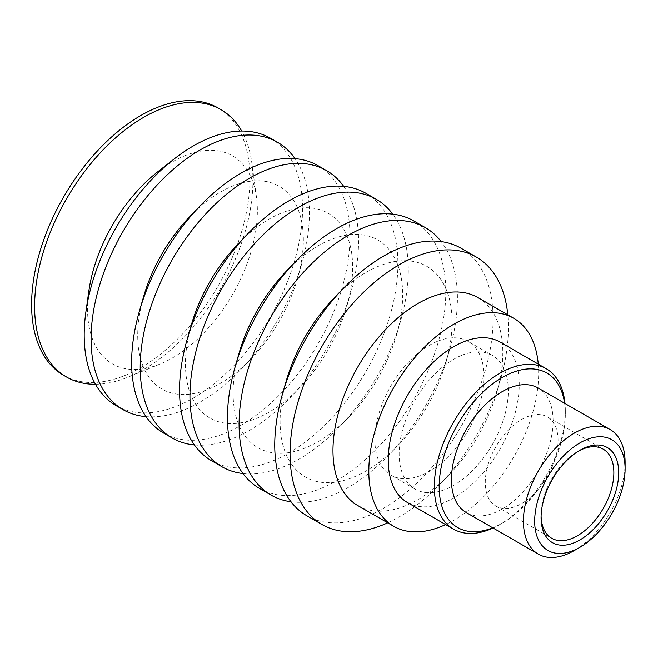 <?xml version="1.0" encoding="UTF-8"?>
<svg xmlns="http://www.w3.org/2000/svg" width="658" height="658" viewBox="0 0 658 658"><rect width="100%" height="100%" fill="white"/><g stroke="black" fill="none" stroke-linecap="round" stroke-linejoin="round"><path stroke-width="0.49" stroke-dasharray="3.29 2.47" d="M538.26 364.121A120.085 69.329 -60 0 1 445.622 524.566M407.417 502.515A92.638 53.487 120 0 0 478.802 477.692A92.638 53.487 120 0 0 519.236 384.469A92.638 53.487 120 0 0 500.055 342.061M63.579 375.307A154.391 89.143 120 0 0 124.518 375.644A154.391 89.143 120 0 0 238.237 242.136A154.391 89.143 120 0 0 217.971 107.896M95.468 384.272A154.391 89.143 120 0 0 127.52 377.379A154.391 89.143 120 0 0 128.113 377.141A154.391 89.143 120 0 0 251.825 162.871A154.391 89.143 120 0 0 241.683 131.024M88.855 290.984A120.085 69.329 120 0 0 159.812 364.145A120.085 69.329 120 0 0 160.272 363.956A120.085 69.329 120 0 0 256.488 197.301A120.085 69.329 120 0 0 185.095 155.633A120.085 69.329 120 0 0 157.575 171.944M116.178 405.673A154.391 89.143 120 0 0 177.117 406.011A154.391 89.143 120 0 0 290.836 272.502A154.391 89.143 120 0 0 270.57 138.262M146.043 416.654A154.391 89.143 120 0 0 183.993 409.975A154.391 89.143 120 0 0 240.82 369.549A154.391 89.143 120 0 0 301.603 264.269A154.391 89.143 120 0 0 295.014 158.636M143.658 296.495A117.108 67.609 120 0 0 208.199 389.314A117.108 67.609 120 0 0 251.307 358.651A117.108 67.609 120 0 0 297.408 278.795A117.108 67.609 120 0 0 232.858 185.975A117.108 67.609 120 0 0 189.759 216.646M163.612 433.063A154.391 89.143 120 0 0 224.551 433.4A154.391 89.143 120 0 0 338.27 299.892A154.391 89.143 120 0 0 318.003 165.651M194.406 444.956A154.391 89.143 120 0 0 233.121 438.343A154.391 89.143 120 0 0 289.956 397.909A154.391 89.143 120 0 0 350.739 292.637A154.391 89.143 120 0 0 343.698 186.362M191.437 324.6A118.234 68.259 120 0 0 256.604 418.307A118.234 68.259 120 0 0 300.122 387.34A118.234 68.259 120 0 0 346.667 306.727A118.234 68.259 120 0 0 281.501 213.011A118.234 68.259 120 0 0 237.982 243.978M211.522 460.723A154.391 89.143 120 0 0 272.461 461.061A154.391 89.143 120 0 0 386.18 327.552A154.391 89.143 120 0 0 365.914 193.304M242.991 473.554A154.391 89.143 120 0 0 282.866 467.065A154.391 89.143 120 0 0 339.701 426.631A154.391 89.143 120 0 0 400.483 321.359A154.391 89.143 120 0 0 392.76 214.146M239.158 352.91A119.921 69.238 120 0 0 305.254 447.966A119.921 69.238 120 0 0 349.39 416.555A119.921 69.238 120 0 0 396.601 334.79A119.921 69.238 120 0 0 330.505 239.734A119.921 69.238 120 0 0 286.362 271.145M259.433 488.384A154.391 89.143 120 0 0 320.372 488.721A154.391 89.143 120 0 0 434.091 355.213A154.391 89.143 120 0 0 413.824 220.965M290.984 501.774A154.391 89.143 120 0 0 332.002 495.433A154.391 89.143 120 0 0 388.829 454.999A154.391 89.143 120 0 0 449.611 349.719A154.391 89.143 120 0 0 441.197 241.593M286.263 380.875A121.607 70.209 120 0 0 353.288 477.264A121.607 70.209 120 0 0 398.049 445.417A121.607 70.209 120 0 0 445.927 362.492A121.607 70.209 120 0 0 378.901 266.112A121.607 70.209 120 0 0 334.132 297.959M306.727 515.691A154.391 89.143 120 0 0 367.666 516.02A154.391 89.143 120 0 0 481.385 382.512A154.391 89.143 120 0 0 461.118 248.272M387.71 522.83A154.391 89.143 120 0 0 439.799 484.428A154.391 89.143 120 0 0 500.582 379.148A154.391 89.143 120 0 0 507.795 314.837M357.853 505.591A120.085 69.329 120 0 0 405.246 505.846A120.085 69.329 120 0 0 449.447 474.402A120.085 69.329 120 0 0 496.724 392.513A120.085 69.329 120 0 0 477.93 297.597M541.073 517.533L541.073 514.729A51.464 29.717 -60 0 1 577.461 451.701A51.464 29.717 -60 0 1 578.653 451.034M541.09 516.094A51.464 29.717 -60 0 1 541.073 514.729M558.058 440.498A51.464 29.717 120 0 0 547.398 416.933A51.464 29.717 120 0 0 507.737 430.727A51.464 29.717 120 0 0 485.275 482.52A51.464 29.717 120 0 0 495.935 506.076A51.464 29.717 120 0 0 535.596 492.291A51.464 29.717 120 0 0 558.058 440.498M574.261 550.573A71.895 41.512 120 0 0 625.1 462.525M466.308 512.566A71.895 41.512 120 0 0 521.712 493.303A71.895 41.512 120 0 0 553.098 420.947A71.895 41.512 120 0 0 538.203 388.039M564.605 403.28A89.208 51.505 -60 0 1 565.337 413.882A89.208 51.505 -60 0 1 502.26 523.135A89.208 51.505 -60 0 1 492.71 527.806M493.089 528.029A92.638 53.487 120 0 0 499.833 524.533A92.638 53.487 120 0 0 565.337 411.086A92.638 53.487 120 0 0 564.983 403.502M461.867 355.262A77.2 44.571 -60 0 1 492.332 355.435A77.2 44.571 -60 0 1 502.465 422.551A77.2 44.571 -60 0 1 445.606 489.305A77.2 44.571 -60 0 1 415.14 489.141A77.2 44.571 -60 0 1 405.007 422.017A77.2 44.571 -60 0 1 461.867 355.262M437.603 341.263A77.2 44.571 -60 0 1 468.077 341.428A77.2 44.571 -60 0 1 478.21 408.544A77.2 44.571 -60 0 1 421.35 475.298A77.2 44.571 -60 0 1 390.877 475.134A77.2 44.571 -60 0 1 380.743 408.018A77.2 44.571 -60 0 1 437.603 341.263M256.488 197.301L251.825 162.871M160.272 363.956L128.113 377.141M297.408 278.795L301.603 264.269M251.307 358.651L240.82 369.549M346.667 306.727L350.739 292.637M300.122 387.34L289.956 397.909M396.601 334.79L400.483 321.359M349.39 416.555L339.701 426.631M445.927 362.492L449.611 349.719M398.049 445.417L388.829 454.999M496.724 392.513L500.582 379.148M449.447 474.402L439.799 484.428M577.461 451.701L579.887 450.302M495.935 506.076L551.733 538.293M547.398 416.933L603.197 449.151M565.337 413.882L565.337 411.086M502.26 523.135L499.833 524.533M492.332 355.435L468.077 341.428M415.14 489.141L390.877 475.134"/><path stroke-width="0.99" d="M445.622 524.566A120.085 69.329 -60 0 1 393.698 526.285A120.085 69.329 -60 0 1 377.931 421.868A120.085 69.329 -60 0 1 466.382 318.036A120.085 69.329 -60 0 1 513.775 318.291A120.085 69.329 -60 0 1 538.26 364.121M564.983 403.502A92.638 53.487 120 0 0 546.148 368.677L500.055 342.061A92.638 53.487 120 0 0 428.671 366.876A92.638 53.487 120 0 0 388.236 460.106A92.638 53.487 120 0 0 407.417 502.515L453.51 529.122A92.638 53.487 120 0 0 493.089 528.029M241.683 131.024A154.391 89.143 120 0 0 220.973 109.631L217.971 107.896A154.391 89.143 120 0 0 157.032 107.558A154.391 89.143 120 0 0 43.313 241.067A154.391 89.143 120 0 0 63.579 375.307L66.581 377.042A154.391 89.143 120 0 0 95.468 384.272M220.973 109.631A154.391 89.143 120 0 0 160.042 109.294A154.391 89.143 120 0 0 46.323 242.802A154.391 89.143 120 0 0 66.581 377.042M295.014 158.636A154.391 89.143 120 0 0 277.446 142.227L270.57 138.262A154.391 89.143 120 0 0 209.631 137.925A154.391 89.143 120 0 0 174.247 158.899L157.575 171.944A120.085 69.329 120 0 0 88.855 290.984L85.885 311.941A154.391 89.143 120 0 0 116.178 405.673L123.054 409.646A154.391 89.143 120 0 0 146.043 416.654M174.247 158.899A154.391 89.143 120 0 0 85.885 311.941M277.446 142.227A154.391 89.143 120 0 0 216.507 141.898A154.391 89.143 120 0 0 102.788 275.406A154.391 89.143 120 0 0 123.054 409.646M343.698 186.362A154.391 89.143 120 0 0 326.574 170.595L318.003 165.651A154.391 89.143 120 0 0 257.064 165.314A154.391 89.143 120 0 0 200.238 205.748L189.759 216.646A117.108 67.609 120 0 0 143.658 296.495L139.455 311.028A154.391 89.143 120 0 0 163.612 433.063L172.182 438.014A154.391 89.143 120 0 0 194.406 444.956M200.238 205.748A154.391 89.143 120 0 0 139.455 311.028M326.574 170.595A154.391 89.143 120 0 0 265.635 170.266A154.391 89.143 120 0 0 151.924 303.774A154.391 89.143 120 0 0 172.182 438.014M392.76 214.146A154.391 89.143 120 0 0 376.318 199.316L365.914 193.304A154.391 89.143 120 0 0 304.975 192.975A154.391 89.143 120 0 0 248.148 233.409L237.982 243.978A118.234 68.259 120 0 0 191.437 324.6L187.365 338.681A154.391 89.143 120 0 0 211.522 460.723L221.927 466.736A154.391 89.143 120 0 0 242.991 473.554M248.148 233.409A154.391 89.143 120 0 0 187.365 338.681M376.318 199.316A154.391 89.143 120 0 0 315.388 198.979A154.391 89.143 120 0 0 201.669 332.487A154.391 89.143 120 0 0 221.927 466.736M441.197 241.593A154.391 89.143 120 0 0 425.455 227.684L413.824 220.965A154.391 89.143 120 0 0 352.885 220.636A154.391 89.143 120 0 0 296.059 261.07L286.362 271.145A119.921 69.238 120 0 0 239.158 352.91L235.276 366.341A154.391 89.143 120 0 0 259.433 488.384L271.063 495.096A154.391 89.143 120 0 0 290.984 501.774M296.059 261.07A154.391 89.143 120 0 0 235.276 366.341M425.455 227.684A154.391 89.143 120 0 0 364.516 227.347A154.391 89.143 120 0 0 250.797 360.855A154.391 89.143 120 0 0 271.063 495.096M507.795 314.837A154.391 89.143 120 0 0 476.425 257.114L461.118 248.272A154.391 89.143 120 0 0 400.179 247.943A154.391 89.143 120 0 0 343.353 288.377L334.132 297.959A121.607 70.209 120 0 0 286.263 380.875L282.57 393.649A154.391 89.143 120 0 0 306.727 515.691L322.033 524.525A154.391 89.143 120 0 0 382.972 524.862A154.391 89.143 120 0 0 387.71 522.83M343.353 288.377A154.391 89.143 120 0 0 282.57 393.649M476.425 257.114A154.391 89.143 120 0 0 415.486 256.776A154.391 89.143 120 0 0 301.767 390.284A154.391 89.143 120 0 0 322.033 524.525M513.775 318.291L477.93 297.597A120.085 69.329 120 0 0 430.538 297.334A120.085 69.329 120 0 0 342.086 401.174A120.085 69.329 120 0 0 357.853 505.591L393.698 526.285M578.653 451.034A51.464 29.717 -60 0 1 603.197 449.151A51.464 29.717 -60 0 1 613.856 472.707A51.464 29.717 -60 0 1 591.394 524.5A51.464 29.717 -60 0 1 551.733 538.293A51.464 29.717 -60 0 1 541.09 516.094M541.073 517.533A54.894 31.691 120 0 0 579.887 539.947A54.894 31.691 120 0 0 618.709 472.707A54.894 31.691 120 0 0 579.887 450.302A54.894 31.691 120 0 0 541.073 517.533M534.683 521.226A63.933 36.914 -60 0 1 579.887 442.916A63.933 36.914 -60 0 1 625.1 469.022A63.933 36.914 -60 0 1 579.895 547.324A63.933 36.914 -60 0 1 534.683 521.226M625.1 469.022L625.1 462.525A71.895 41.512 120 0 0 610.213 429.608A71.895 41.512 120 0 0 554.809 448.871A71.895 41.512 120 0 0 523.423 521.226A71.895 41.512 120 0 0 538.318 554.135A71.895 41.512 120 0 0 574.261 550.573L579.895 547.324M610.213 429.608L538.203 388.039A71.895 41.512 120 0 0 482.799 407.302A71.895 41.512 120 0 0 451.421 479.649A71.895 41.512 120 0 0 466.308 512.566L538.318 554.135M492.71 527.806A89.208 51.505 -60 0 1 439.182 486.714A89.208 51.505 -60 0 1 497.473 380.439A89.208 51.505 -60 0 1 564.605 403.28M546.148 368.677A92.638 53.487 120 0 0 474.763 393.492A92.638 53.487 120 0 0 434.329 486.714A92.638 53.487 120 0 0 453.51 529.122"/></g></svg>
